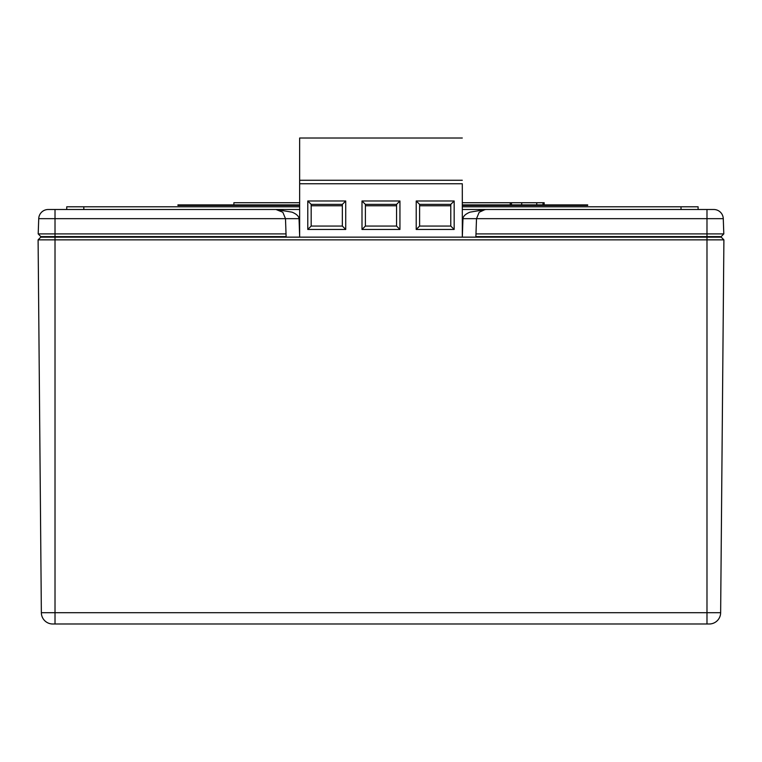<?xml version="1.0" encoding="UTF-8"?>
<svg xmlns="http://www.w3.org/2000/svg" width="762" height="762" viewBox="0 0 762 762"><rect width="100%" height="100%" fill="white"/><g stroke="black" fill="none" stroke-linecap="round" stroke-linejoin="round"><path stroke-width="1.14" d="M479.088 212.474L476.507 218.656L462.963 218.656L462.315 237.144L462.296 183.747L299.647 183.747L299.647 237.144M286.141 237.144L285.493 218.656L299.037 218.656C298.742 216.113 296.399 213.951 292.017 212.16L276.015 209.502L55.016 209.502L66.742 209.502L66.742 206.788L299.647 206.788M286.026 233.896L55.016 233.896L55.016 218.656L285.493 218.656L282.921 212.484M462.296 206.788L698.097 206.788L698.097 209.502L706.984 209.502L485.985 209.502L469.983 212.16C465.601 213.951 463.258 216.113 462.963 218.656L462.296 218.656M282.597 212.16L276.015 209.502L299.647 209.502M485.108 209.54L479.403 212.16M40.815 236.611L38.195 233.896L40.815 236.611L55.016 236.611L55.016 233.896L38.195 233.896L38.729 218.656L55.016 218.656L55.016 209.502L48.206 209.502L55.016 209.502M52.111 236.611L52.13 237.144L52.111 236.611M126.397 236.611L126.416 237.144M635.603 236.611L635.584 237.144M709.889 236.611L709.87 237.144L709.889 236.611M475.879 236.611L721.185 236.611L723.805 233.896L475.974 233.896L475.859 237.144M723.805 233.896L723.271 218.656L723.805 233.896L721.185 236.611M720.385 212.16A9.487 9.487 0 0 1 723.271 218.656A9.487 9.487 0 0 0 713.794 209.502L706.984 209.502L713.794 209.502A9.487 9.487 0 0 1 720.385 212.16A9.487 9.487 0 0 0 713.794 209.502A9.487 9.487 0 0 1 720.385 212.16M41.615 212.16A9.487 9.487 0 0 1 48.206 209.502A9.487 9.487 0 0 0 38.729 218.656M485.985 209.502L462.296 209.502M706.984 236.611L706.984 218.656L476.507 218.656L475.974 233.896M55.016 236.611L286.121 236.611M462.324 202.721L462.296 183.747M462.324 206.788L462.324 205.435M462.296 138.008L299.647 138.008L299.647 183.747M307.781 229.448L307.781 200.987L345.729 200.987L345.729 229.448L307.781 229.448L311.172 226.066L342.348 226.066L342.348 204.378L311.172 204.378L311.172 226.066M361.998 229.448L361.998 200.987L399.945 200.987L399.945 229.448L361.998 229.448L365.389 226.066L396.564 226.066L396.564 204.378L365.389 204.378L365.389 226.066M416.214 229.448L416.214 200.987L454.162 200.987L454.162 229.448L416.214 229.448L419.605 226.066L450.78 226.066L450.78 204.378L419.605 204.378L419.605 226.066M462.296 180.27L299.647 180.27M311.172 205.788L342.348 205.788M345.729 229.448L342.348 226.066M307.781 200.987L311.172 204.378M345.729 200.987L342.348 204.378M396.564 205.788L365.389 205.788M450.78 205.788L419.605 205.788M399.945 229.448L396.564 226.066M361.998 200.987L365.389 204.378M399.945 200.987L396.564 204.378M454.162 229.448L450.78 226.066M416.214 200.987L419.605 204.378M454.162 200.987L450.78 204.378M44.72 620.687A11.382 11.382 0 0 0 52.74 623.992L709.26 623.992L52.74 623.992A11.382 11.382 0 0 1 41.358 612.705L38.1 239.859L723.9 239.859L720.642 612.705L41.358 612.705M717.28 620.687A11.382 11.382 0 0 1 709.26 623.992A11.382 11.382 0 0 0 717.28 620.687A11.382 11.382 0 0 1 709.26 623.992A11.382 11.382 0 0 0 720.642 612.705A11.382 11.382 0 0 1 717.28 620.687A11.382 11.382 0 0 0 720.642 612.705M706.984 623.992L706.984 237.144L721.214 237.144L723.9 239.859M706.984 237.144L40.786 237.144L38.1 239.859M698.097 209.502L698.097 206.788M83.82 206.788L83.82 209.502L276.015 209.502M233.886 204.892L233.886 202.721L299.647 202.721M462.296 202.721L544.182 202.721L544.182 204.892M510.245 202.721L510.245 204.892M511.512 202.721L511.512 204.892M536.753 202.721L536.753 204.892M542.982 202.721L542.982 204.892M462.296 204.892L587.673 204.892L587.673 205.435L462.296 205.435M299.647 204.892L177.927 204.892L177.927 205.435L299.647 205.435M299.647 236.068L299.037 218.656L299.647 218.656M706.984 209.502L706.984 218.656L723.271 218.656M72.504 236.611L72.504 237.144M82.801 236.611L82.801 237.144M146.78 236.611L146.78 237.144M615.22 236.611L615.22 237.144M679.199 236.611L679.199 237.144M689.496 236.611L689.496 237.144M55.016 237.144L55.016 623.992M681.018 209.502L681.018 206.788M521.703 202.721L521.703 204.892M186.061 204.892L186.061 205.435M529.647 204.892L529.647 205.435M537.029 204.892L537.029 205.435M586.921 204.892L586.921 205.435"/></g></svg>
